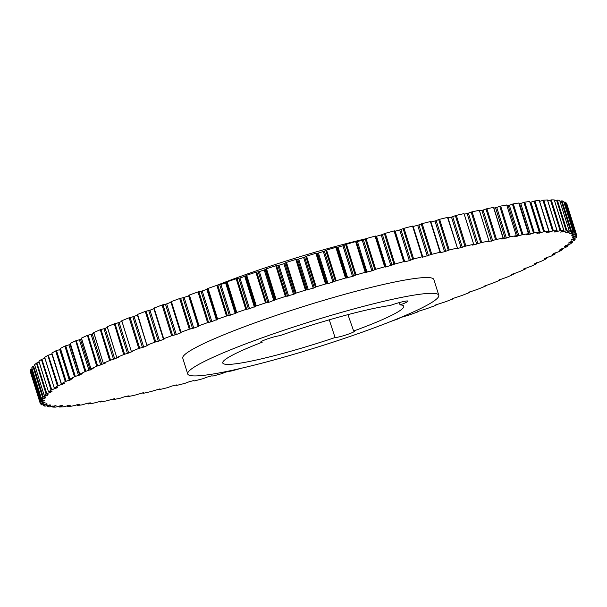 <?xml version="1.0" encoding="UTF-8"?>
<svg xmlns="http://www.w3.org/2000/svg" width="607" height="607" viewBox="0 0 607 607"><rect width="100%" height="100%" fill="white"/><g stroke="black" fill="none" stroke-linecap="round" stroke-linejoin="round"><path stroke-width="0.91" d="M353.646 331.027A94.836 9.53 162.6 0 0 403.723 306.186A94.836 9.53 162.6 0 0 400.081 304.873A12.648 1.267 162.6 0 0 400.832 304.608A12.648 1.267 162.6 0 0 407.965 301.14A12.648 1.267 162.6 0 0 390.961 305.238A12.648 1.267 162.6 0 0 390.24 305.503A94.836 9.53 162.6 0 0 279.751 335.724A10.402 1.047 162.6 0 0 268.469 338.592A10.402 1.047 162.6 0 0 260.729 342.09A10.402 1.047 162.6 0 0 262.262 342.166A94.836 9.53 162.6 0 0 222.731 362.91A94.836 9.53 162.6 0 0 335.064 337.538A10.402 1.047 162.6 0 0 348.676 334.017A10.402 1.047 162.6 0 0 354.541 331.172A10.402 1.047 162.6 0 0 353.646 331.027L347.948 314.638M208.019 288.416L217.64 319.107L217.109 319.35L207.488 288.666L208.019 288.416A281.087 28.241 -17.4 0 1 216.866 285.343A131.552 13.217 -17.4 0 1 242.474 275.715A131.552 13.217 -17.4 0 1 365.27 238.915M261.951 337.871A131.56 13.217 -17.4 0 1 438.785 295.268A131.56 13.217 -17.4 0 1 364.549 331.354A131.56 13.217 -17.4 0 1 187.715 373.95A131.56 13.217 -17.4 0 1 261.951 337.871M438.785 295.268L433.846 279.501A131.56 13.217 162.6 0 0 257.011 322.105A131.56 13.217 162.6 0 0 182.775 358.183L187.715 373.95M495.608 239.697L485.987 209.013L486.913 208.74L496.534 239.431L487.55 241.882L488.999 241.017L479.318 210.379M491.473 241.123L481.859 210.432L483.073 210.075L492.694 240.759M480.774 242.808L471.161 212.124L472.094 211.843L481.708 242.527L472.527 245.114L473.695 244.333L464.036 213.694M476.753 244.234L467.14 213.543L468.361 213.171L477.982 243.862M464.985 246.351L455.364 215.66L456.305 215.371L465.918 246.055L457.033 248.711L457.473 248.073L447.496 217.42L457.428 248.058M461.092 247.762L451.471 217.071L452.701 216.691L462.322 247.383M448.315 250.289L438.694 219.597L439.627 219.302L449.248 249.993L444.574 251.693L439.794 252.793L440.416 252.201L440.007 252.254L430.393 221.57L430.803 221.517L440.394 252.193M444.574 251.693L434.953 221.001L436.183 220.607L445.796 251.298M430.864 254.614L421.243 223.93L422.168 223.626L431.789 254.318L422.867 257.125L422.267 257.209L422.631 256.708L422.168 256.776L412.548 226.085L413.01 226.016L422.616 256.7M427.29 255.995L417.677 225.303L418.891 224.901L428.512 255.593M412.722 259.303L403.101 228.611L404.019 228.308L413.64 258.999L409.346 260.646L404.763 261.86L403.685 261.64L394.072 230.948L394.588 230.865L404.201 261.549M409.346 260.646L399.725 229.954L400.931 229.552L410.544 260.244M394.004 264.318L384.383 233.627L385.278 233.323L394.899 264.015L386.128 266.921L384.679 266.822L375.058 236.131L375.634 236.032L385.255 266.723M390.832 265.623L381.219 234.939L382.395 234.53L392.008 265.221M374.8 269.645L365.179 238.953L366.059 238.642L375.672 269.333L371.863 270.904L365.239 272.293L355.619 241.609L356.248 241.487L365.869 272.179M371.863 270.904L362.242 240.213L363.388 239.811L373.009 270.494M355.224 275.244L345.611 244.553L346.453 244.242L356.074 274.933L352.538 276.451L345.482 278.029L335.861 247.337L336.544 247.201L346.157 277.892M352.538 276.451L342.917 245.759L344.025 245.357L353.646 276.048M335.39 281.087L325.777 250.395L326.589 250.092L336.202 280.783L328.038 283.712L325.519 283.993L315.898 253.301L316.626 253.142L326.24 283.833M332.962 282.232L323.341 251.541L324.404 251.146L334.025 281.83M315.405 287.134L305.784 256.45L306.565 256.146L316.179 286.838L313.25 288.219L305.458 290.154L295.837 259.462L296.603 259.28L306.224 289.971M313.25 288.219L303.629 257.527L304.646 257.133L314.259 287.824M295.381 293.363L285.76 262.679L286.496 262.383L296.117 293.075L293.507 294.372L285.411 296.466L275.79 265.783L276.595 265.585L286.216 296.269M293.507 294.372L283.886 263.688L284.85 263.301L294.463 293.993M275.426 299.737L265.805 269.053L266.496 268.764L276.117 299.456L268.962 302.263L265.494 302.916L255.873 272.224L256.715 272.012L266.329 302.696M273.848 300.67L264.235 269.978L265.13 269.607L274.751 300.298M255.653 306.216L246.032 275.532L246.677 275.252L256.298 305.943L249.56 308.682L245.812 309.449L236.199 278.757L237.064 278.522L246.685 309.213M254.386 307.066L244.765 276.382L245.6 276.018L255.221 306.71M236.176 312.772L226.563 282.08L227.147 281.815L236.768 312.506L235.22 313.531L226.487 316.027L216.866 285.343L217.761 285.093L227.382 315.784M235.22 313.531L225.599 282.839L226.365 282.498L235.986 313.189M217.109 319.35L211.851 321.649L207.617 322.628L197.996 291.944L198.906 291.686L208.527 322.37M216.464 320.026L206.85 289.334L207.541 289.008L217.154 319.699M188.921 295.245L198.542 325.936L188.921 295.245L189.399 295.01L199.02 325.701L198.223 326.513L193.754 328.129L189.308 329.214L179.695 298.523L180.613 298.249L190.234 328.941M192.54 328.478L182.927 297.787L184.141 297.438L193.754 328.129M180.59 332.454L170.969 301.778L171.386 301.565L181.007 332.257L180.583 332.469L181.144 332.674L176.303 334.556L171.667 335.732L162.046 305.04L162.98 304.76L172.6 335.451M175.074 334.92L165.461 304.228L166.682 303.864L176.303 334.556M163.351 338.911L153.723 308.242L154.095 308.053L163.708 338.736L163.336 338.934L164.163 339.07L159.58 340.891L154.785 342.158L145.301 311.421L146.105 311.179L155.726 341.87M158.351 341.271L148.73 310.579L149.967 310.2L159.58 340.891M146.924 345.254L137.599 314.418L146.894 345.284L147.994 345.345L143.7 347.105L138.768 348.456L129.154 317.764L130.088 317.469L139.701 348.16M142.47 347.492L132.85 316.808L134.079 316.414L143.7 347.105M121.795 320.815L131.355 351.491L132.736 351.468L123.699 354.587L114.306 323.812L115.011 323.599L124.625 354.291M127.508 353.562L117.895 322.871L119.116 322.476L128.73 353.168M107.264 326.832L116.802 357.515L118.456 357.409L109.662 360.52L100.307 329.73L100.959 329.525L110.573 360.217M113.562 359.427L103.949 328.744L105.155 328.341L114.769 359.033M93.804 332.644L103.311 363.32L105.246 363.13L96.733 366.218L87.423 335.405L88.015 335.223L97.628 365.915M100.709 365.073L91.088 334.389L92.272 333.979L101.893 364.67M81.49 338.198L90.959 368.889L93.175 368.601L84.988 371.651L75.708 340.823L76.247 340.656L85.86 371.347M89.009 370.46L79.396 339.768L80.549 339.366L90.17 370.058M70.351 343.486L79.821 374.17L82.317 373.798L74.494 376.788L64.873 346.104L65.245 345.944L65.723 345.793L75.344 376.484M78.538 375.558L68.925 344.867L70.048 344.465L79.661 375.156M60.457 348.464L69.957 379.147L72.734 378.685L65.306 381.606L55.685 350.914L56.087 350.747L56.504 350.611L66.117 381.302M69.357 380.339L59.736 349.647L60.617 349.344M51.891 353.107L61.421 383.783L64.463 383.229L57.475 386.067L47.854 355.376L48.279 355.194L58.257 385.771M44.706 357.386L54.266 388.063L57.566 387.418L51.049 390.157L41.428 359.465L41.875 359.276L51.785 389.861M38.939 361.279L48.522 391.955L52.081 391.219L50.305 392.41L46.064 393.844L36.443 363.153L36.898 362.948L46.754 393.556M34.629 364.761L44.228 395.438L48.036 394.611L47.24 395.415L42.543 397.115L32.922 366.423L33.567 366.15L43.188 396.834M42.543 397.115A281.087 28.241 -17.4 0 0 41.405 398.488L31.792 367.796L41.405 398.496L45.449 397.577L45.032 398.26L40.502 399.945L30.889 369.253L31.481 368.988L41.094 399.679M40.502 399.945A281.087 28.241 -17.4 0 0 40.07 401.106L30.449 370.422L40.07 401.113L44.334 400.104L44.288 400.666L39.971 402.32L30.35 371.628L30.767 371.423M39.971 402.32A281.087 28.241 -17.4 0 0 40.085 402.904A281.087 28.241 -17.4 0 0 40.229 403.268L44.706 402.168L45.032 402.616L40.935 404.232L40.616 403.223L40.927 404.232A281.087 28.241 -17.4 0 0 41.891 404.96L46.549 403.769L47.24 404.087L43.393 405.666A281.087 28.241 -17.4 0 0 45.039 406.166L49.857 404.884L50.912 405.089L47.331 406.614A281.087 28.241 -17.4 0 0 49.668 406.887L56.019 405.613L52.733 407.069A281.087 28.241 -17.4 0 0 55.738 407.115L60.783 405.681L62.612 405.658L59.562 407.031A281.087 28.241 -17.4 0 0 63.219 406.849L70.435 405.188L67.779 406.508A281.087 28.241 -17.4 0 0 72.066 406.091L79.661 404.254L77.347 405.484A281.087 28.241 -17.4 0 0 82.241 404.846L87.423 403.238L90.344 402.851L88.205 403.981A281.087 28.241 -17.4 0 0 93.683 403.116L101.893 400.961L100.292 402.001A281.087 28.241 -17.4 0 0 106.316 400.916L114.769 398.617L113.539 399.558A281.087 28.241 -17.4 0 0 120.087 398.26L125.141 396.568L129.063 395.81L127.88 396.659A281.087 28.241 -17.4 0 0 134.906 395.157L143.692 392.615L143.229 393.328A281.087 28.241 -17.4 0 0 150.695 391.629L159.58 388.981L160.043 388.935L159.504 389.58A281.087 28.241 -17.4 0 0 167.373 387.698L172.047 385.999L176.827 384.891L176.607 385.43A281.087 28.241 -17.4 0 0 184.832 383.374L189.323 381.697L193.754 380.566L194.452 380.915A281.087 28.241 -17.4 0 0 202.981 378.692L207.275 377.046L211.851 375.832L212.928 376.052A281.087 28.241 -17.4 0 0 221.722 373.677L225.781 372.061L231.942 370.869A281.087 28.241 -17.4 0 0 240.941 368.358L241.169 368.29M569.017 242.633L569.131 243.012L572.378 242.269A281.087 28.241 -17.4 0 1 570.557 243.847L565.709 245.547L564.533 246.472L567.735 245.774L567.462 244.902M571.794 240.023L571.172 240.114L571.589 239.424L571.794 240.023L575.216 239.188L574.912 238.217L575.216 239.188A281.087 28.241 -17.4 0 1 574.078 240.577L569.381 242.276L568.584 243.081L569.131 243.012M572.765 236.791L572.978 237.474L576.551 236.578L576.233 235.577L576.551 236.578A281.087 28.241 -17.4 0 1 576.111 237.747L571.589 239.424M566.384 203.777L566.771 203.732L576.384 234.423A281.087 28.241 -17.4 0 1 576.529 234.788A281.087 28.241 -17.4 0 1 576.65 235.372L572.325 237.026L572.28 237.587L572.978 237.474M566.771 203.732A281.087 28.241 -17.4 0 1 566.915 204.096L576.529 234.788M574.73 232.731A281.087 28.241 -17.4 0 1 575.686 233.46L566.073 202.776A281.087 28.241 -17.4 0 0 565.109 202.04L574.73 232.731L570.072 233.923L569.366 233.589L573.236 232.033L563.615 201.357M571.574 231.525L570.891 231.662L561.278 200.97L561.961 200.834L571.574 231.525A281.087 28.241 -17.4 0 1 573.228 232.026L563.622 201.342M561.961 200.834A281.087 28.241 -17.4 0 1 563.607 201.334M566.953 230.804L566.225 230.963L556.604 200.272L557.332 200.113L566.953 230.804A281.087 28.241 -17.4 0 1 569.29 231.077L559.677 200.416M557.332 200.113A281.087 28.241 -17.4 0 1 559.669 200.386M560.883 230.577L560.117 230.751L550.496 200.067L551.262 199.885L560.883 230.577A281.087 28.241 -17.4 0 1 563.888 230.622L554.282 199.976M551.262 199.885A281.087 28.241 -17.4 0 1 554.267 199.931M553.402 230.842L552.59 231.039L542.977 200.348L543.781 200.151L553.402 230.842A281.087 28.241 -17.4 0 1 557.059 230.652L547.461 200.022M543.781 200.151A281.087 28.241 -17.4 0 1 547.438 199.969M544.547 231.601L543.705 231.813L534.092 201.122L534.934 200.909L544.547 231.601A281.087 28.241 -17.4 0 1 548.834 231.184L539.244 200.56M534.934 200.909A281.087 28.241 -17.4 0 1 539.221 200.492M534.372 232.845L533.507 233.08L523.887 202.389L524.759 202.154L534.372 232.845A281.087 28.241 -17.4 0 1 539.274 232.208L529.676 201.592M524.759 202.154A281.087 28.241 -17.4 0 1 529.653 201.516M522.938 234.575L522.043 234.818L512.429 204.127L513.317 203.884L522.938 234.575A281.087 28.241 -17.4 0 1 528.416 233.71L518.826 203.11M513.317 203.884A281.087 28.241 -17.4 0 1 518.795 203.019M510.297 236.768L509.387 237.034L499.766 206.342L500.684 206.084L510.297 236.768A281.087 28.241 -17.4 0 1 516.329 235.691L506.708 204.999L516.329 235.691M500.684 206.084A281.087 28.241 -17.4 0 1 506.708 204.999M496.534 239.431A281.087 28.241 -17.4 0 1 503.074 238.134L493.59 207.511M486.913 208.74A281.087 28.241 -17.4 0 1 493.461 207.442M481.708 242.527A281.087 28.241 -17.4 0 1 488.734 241.032M472.094 211.843A281.087 28.241 -17.4 0 1 479.12 210.341M465.918 246.055A281.087 28.241 -17.4 0 1 473.384 244.363M456.305 215.371A281.087 28.241 -17.4 0 1 463.771 213.672M449.248 249.993A281.087 28.241 -17.4 0 1 457.117 248.111M439.627 219.302A281.087 28.241 -17.4 0 1 447.496 217.42M431.789 254.318A281.087 28.241 -17.4 0 1 440.007 252.254M422.168 223.626A281.087 28.241 -17.4 0 1 430.393 221.57M413.64 258.999A281.087 28.241 -17.4 0 1 422.168 256.776M404.019 228.308A281.087 28.241 -17.4 0 1 412.548 226.085M394.899 264.015A281.087 28.241 -17.4 0 1 403.685 261.64M385.278 233.323A281.087 28.241 -17.4 0 1 394.072 230.948M375.672 269.333A281.087 28.241 -17.4 0 1 384.679 266.822M366.059 238.642A281.087 28.241 -17.4 0 1 375.058 236.131M356.074 274.933A281.087 28.241 -17.4 0 1 365.239 272.293M346.453 244.242A281.087 28.241 -17.4 0 1 355.619 241.609M336.202 280.783A281.087 28.241 -17.4 0 1 345.482 278.029M326.589 250.092A281.087 28.241 -17.4 0 1 335.861 247.337M316.179 286.838A281.087 28.241 -17.4 0 1 325.519 283.993M306.565 256.146A281.087 28.241 -17.4 0 1 315.898 253.301M296.117 293.075A281.087 28.241 -17.4 0 1 305.458 290.154M286.496 262.383A281.087 28.241 -17.4 0 1 295.837 259.462M276.117 299.456A281.087 28.241 -17.4 0 1 285.411 296.466M266.496 268.764A281.087 28.241 -17.4 0 1 275.79 265.783M256.298 305.943A281.087 28.241 -17.4 0 1 265.494 302.916M246.677 275.252A281.087 28.241 -17.4 0 1 255.873 272.224M236.768 312.506A281.087 28.241 -17.4 0 1 245.812 309.449M227.147 281.815A281.087 28.241 -17.4 0 1 236.199 278.757M217.64 319.107A281.087 28.241 -17.4 0 1 226.487 316.027M199.02 325.701A281.087 28.241 -17.4 0 1 207.617 322.628M189.399 295.01L189.399 295.01A281.087 28.241 -17.4 0 1 197.996 291.944M181.007 332.257A281.087 28.241 -17.4 0 1 189.308 329.214M171.386 301.565A281.087 28.241 -17.4 0 1 179.695 298.523M163.708 338.736A281.087 28.241 -17.4 0 1 171.667 335.732M154.095 308.053A281.087 28.241 -17.4 0 1 162.046 305.04M147.22 345.11A281.087 28.241 -17.4 0 1 154.785 342.158M137.599 314.418A281.087 28.241 -17.4 0 1 145.172 311.474M131.628 351.332A281.087 28.241 -17.4 0 1 138.768 348.456M122.015 320.648A281.087 28.241 -17.4 0 1 129.154 317.764M117.03 357.379A281.087 28.241 -17.4 0 1 123.699 354.587M107.409 326.687A281.087 28.241 -17.4 0 1 114.078 323.903M103.501 363.206A281.087 28.241 -17.4 0 1 109.662 360.52M93.88 332.515A281.087 28.241 -17.4 0 1 100.041 329.829M91.111 368.783A281.087 28.241 -17.4 0 1 96.733 366.218M81.497 338.091A281.087 28.241 -17.4 0 1 87.112 335.527M79.942 374.087A281.087 28.241 -17.4 0 1 84.988 371.651M70.321 343.395A281.087 28.241 -17.4 0 1 75.367 340.959M70.048 379.072A281.087 28.241 -17.4 0 1 74.494 376.788M60.427 348.388A281.087 28.241 -17.4 0 1 64.873 346.104M61.489 383.73A281.087 28.241 -17.4 0 1 65.306 381.606M51.868 353.039A281.087 28.241 -17.4 0 1 55.685 350.914M54.304 388.017A281.087 28.241 -17.4 0 1 57.475 386.067M44.69 357.326A281.087 28.241 -17.4 0 1 47.854 355.376M48.545 391.925A281.087 28.241 -17.4 0 1 51.049 390.157M38.924 361.233A281.087 28.241 -17.4 0 1 41.428 359.465M34.607 364.754L44.228 395.438A281.087 28.241 -17.4 0 1 46.064 393.844M34.622 364.731A281.087 28.241 -17.4 0 1 36.443 363.153M31.792 367.796A281.087 28.241 -17.4 0 1 32.922 366.423M30.449 370.422A281.087 28.241 -17.4 0 1 30.889 369.253M40.085 402.904L30.471 372.212A281.087 28.241 -17.4 0 1 30.35 371.628M399.505 317.947L398.981 318.584A281.087 28.241 -17.4 0 1 391.591 321.156M417.783 311.49L417.601 311.99A281.087 28.241 -17.4 0 1 409.004 315.056L400.301 317.613M435.477 304.995L436.023 305.215L435.614 305.435A281.087 28.241 -17.4 0 1 427.305 308.477L417.775 311.482M452.473 298.591L453.277 298.758L452.905 298.947A281.087 28.241 -17.4 0 1 444.954 301.96L435.477 305.01M468.657 292.301L469.401 292.582A281.087 28.241 -17.4 0 1 461.828 295.526L452.481 298.636M483.938 286.163L484.985 286.352A281.087 28.241 -17.4 0 1 477.846 289.236L468.672 292.362M498.248 280.206L499.591 280.313A281.087 28.241 -17.4 0 1 492.922 283.097L483.969 286.238M511.489 274.463L513.12 274.485A281.087 28.241 -17.4 0 1 506.959 277.171L498.279 280.297M523.598 268.969L525.503 268.909A281.087 28.241 -17.4 0 1 519.888 271.473L511.526 274.569M534.501 263.757L536.679 263.605A281.087 28.241 -17.4 0 1 531.633 266.041L523.636 269.091M544.138 258.84L546.573 258.612A281.087 28.241 -17.4 0 1 542.127 260.896L534.539 263.886M552.453 254.257L555.132 253.961A281.087 28.241 -17.4 0 1 551.315 256.086L546.179 257.755L544.183 258.992M559.396 250.023L562.31 249.674A281.087 28.241 -17.4 0 1 559.146 251.624L554.077 253.309L552.507 254.432M567.735 245.774L568.076 245.767A281.087 28.241 -17.4 0 1 565.572 247.535L560.595 249.234L559.464 250.236M576.384 234.423L571.915 235.516L571.589 235.076L575.686 233.46L566.073 202.768M570.891 231.662L566.763 232.807L565.686 232.587L569.305 231.085L559.692 200.401M566.225 230.963L560.595 232.079L563.888 230.622M560.117 230.751L554.077 232.049L557.059 230.652M552.59 231.039L546.179 232.496L548.834 231.184M543.705 231.813L536.952 233.437L539.274 232.208M533.507 233.08L526.451 234.848L528.416 233.71M522.043 234.818L514.728 236.73L516.504 235.691M509.387 237.034L501.845 239.067L503.074 238.134M180.583 332.469L170.969 301.778M32.088 368.783L31.481 368.988M34.903 365.702L33.567 366.15M39.197 362.204L37.133 362.872M44.933 358.305L42.171 359.169M61.512 384.77L51.891 354.086L48.636 355.08M59.736 349.647L56.504 350.611M68.925 344.867L65.723 345.793M70.45 344.26L70.048 344.465M79.396 339.768L76.247 340.656M81.558 338.896L80.549 339.366M91.088 334.389L88.015 335.223M93.888 333.266L92.272 333.979M103.949 328.744L100.959 329.525M107.363 327.401L105.155 328.341M117.895 322.871L115.011 323.599M121.901 321.331L119.116 322.476M132.85 316.808L130.088 317.469M137.432 315.086L134.079 316.414M148.73 310.579L146.105 311.179M153.867 308.705L149.967 310.2M165.461 304.228L162.98 304.76M180.598 332.955L170.984 302.263L166.682 303.864M182.927 297.787L180.613 298.249M198.223 326.513L188.61 295.821L184.141 297.438M188.61 295.821L189.05 295.639M210.659 321.983L201.038 291.292L198.906 291.686M201.038 291.292L202.237 290.958L211.851 321.649M206.85 289.334L202.237 290.958M229.317 315.473L219.704 284.782L217.761 285.093M219.704 284.782L220.872 284.463L230.485 315.154M225.599 282.839L220.872 284.463M226.563 282.08L226.365 282.498M248.422 308.978L238.809 278.287L237.064 278.522M238.809 278.287L239.94 277.991L249.56 308.682M244.765 276.382L239.94 277.991M246.032 275.532L245.6 276.018M267.862 302.544L258.248 271.853L256.715 272.012M258.248 271.853L259.341 271.572L268.962 302.263M264.235 269.978L259.341 271.572M265.805 269.053L265.13 269.607M287.528 296.193L277.907 265.502L276.595 265.585M277.907 265.502L278.962 265.251L288.583 295.935M283.886 263.688L278.962 265.251M285.76 262.679L284.85 263.301M307.309 289.971L297.688 259.288L296.603 259.28M297.688 259.288L298.69 259.052L308.31 289.744M303.629 257.527L298.69 259.052M305.784 256.45L304.646 257.133M327.097 283.917L317.476 253.225L316.626 253.142M317.476 253.225L318.425 253.02L328.038 283.712M323.341 251.541L318.425 253.02M325.777 250.395L324.404 251.146M346.779 278.052L337.158 247.36L336.544 247.201M337.158 247.36L338.038 247.186L347.659 277.869M342.917 245.759L338.038 247.186M345.611 244.553L344.025 245.357M366.241 272.414L356.248 241.487M356.628 241.73L357.44 241.578L367.06 272.262M362.242 240.213L357.44 241.578M365.179 238.953L363.388 239.811M385.384 267.042L375.634 236.032M375.763 236.351L376.515 236.229L386.128 266.921M381.219 234.939L376.515 236.229M384.383 233.627L382.395 234.53M394.717 231.267L395.149 231.168L404.763 261.86M399.725 229.954L395.149 231.168M403.101 228.611L400.931 229.552M413.147 226.457L422.867 257.125M417.677 225.303L413.246 226.434M421.243 223.93L418.891 224.901M434.953 221.001L430.947 221.98M438.694 219.597L436.183 220.607M451.471 217.071L448.012 217.883M455.364 215.66L452.701 216.691M467.14 213.543L464.241 214.18M471.161 212.124L468.361 213.171M481.859 210.432L479.56 210.902M485.987 209.013L483.073 210.075M505.176 238.445L495.555 207.753L493.878 208.072M495.555 207.753L496.754 207.412L506.375 238.103M499.766 206.342L496.754 207.412M517.771 236.214L508.15 205.523L507.111 205.705M508.15 205.523L509.326 205.196L518.947 235.888M512.429 204.127L509.326 205.196M529.198 234.446L519.577 203.762L519.19 203.815M519.577 203.762L520.723 203.451L530.343 234.143M523.887 202.389L520.723 203.451M530.048 202.412L530.875 202.177L540.496 232.868M534.092 201.122L530.875 202.177M539.593 201.433L549.35 232.079M542.977 200.348L539.729 201.387M550.496 200.067L547.787 200.909M556.604 200.272L554.601 200.879M561.278 200.97L559.988 201.349M574.093 232.853L564.48 202.161L563.926 202.321M564.48 202.161L565.109 202.04M399.201 302.62L400.081 304.873M329.267 319.828L335.064 337.538M70.184 379.132L70.435 379.936M62.309 383.632L62.544 384.375M55.798 387.759L56.019 388.457M50.707 391.485L50.912 392.137M47.043 394.793L47.24 395.415M44.842 397.661L45.032 398.26M44.114 400.104L44.288 400.666M572.075 241.305L572.371 242.239M43.385 405.643L43.082 404.679M47.323 406.584L47.027 405.643M52.718 407.024L52.43 406.106M567.773 244.803L568.061 245.721M562.044 249.659L561.771 248.787M554.927 253.923L554.661 253.066M546.437 258.552L546.186 257.747M536.611 263.521L536.391 262.816M525.51 268.802L525.313 268.165M513.196 274.356L513.014 273.78M499.736 280.168L499.569 279.63M485.205 286.185L485.046 285.692M469.681 292.392L469.537 291.921L469.719 292.407M453.254 298.75L453.118 298.303L453.277 298.758M418.071 311.755L417.95 311.361L418.079 311.755M193.861 380.543L193.99 380.968L193.853 380.543M159.026 389.11L159.171 389.58M142.812 392.805L142.964 393.306M127.516 396.083L127.682 396.621M113.228 398.913L113.41 399.489M100.034 401.273L100.231 401.917M87.992 403.162L88.212 403.875M77.172 404.543L77.423 405.355M67.658 405.499L67.931 406.356M59.509 406L59.782 406.865M52.741 406.015L53.014 406.88M50.434 405.362L50.313 404.975M47.407 405.529L47.68 406.409M46.678 404.383L46.481 403.761M43.529 404.55L43.803 405.446M44.387 402.927L44.174 402.236M41.124 403.086L41.413 403.996M43.575 400.999L43.355 400.286M40.206 401.121L40.502 402.069M44.243 398.609L44.008 397.881M46.382 395.779L46.14 395.013M49.986 392.517L49.736 391.712M55.04 388.837L54.774 387.987M539.388 233.156L539.137 232.36M548.28 232.337L548.053 231.601M556.589 230.926L556.854 231.768M555.837 232.011L555.617 231.32M562.727 231.153L562.977 231.95M562.006 232.162L561.801 231.51M567.431 231.851L567.666 232.618M566.763 232.807L566.566 232.178M570.679 233.035L570.906 233.763M570.072 233.923L569.882 233.323M572.462 234.681L572.682 235.387M575.808 234.522L575.512 233.574M571.915 235.516L571.741 234.962M576.028 236.662L575.74 235.751M574.746 239.257L574.472 238.369M571.976 242.299L571.703 241.427M568.099 245.736L567.803 244.796M562.355 249.629L562.067 248.695M555.193 253.908L554.904 252.982M546.657 258.544L546.383 257.656M536.793 263.521L536.55 262.74M525.654 268.802L525.442 268.104M513.31 274.364L513.112 273.734M499.819 280.176L499.637 279.599M485.259 286.2L485.099 285.669M159.148 389.618L158.988 389.117M142.926 393.351L142.759 392.82M127.622 396.674L127.44 396.098M113.319 399.565L113.122 398.928M100.109 402.001L99.889 401.295M88.061 403.974L87.81 403.185M77.233 405.476L76.952 404.588M67.696 406.493L67.407 405.567M59.501 407.024L59.213 406.091M52.695 407.054L52.399 406.121M47.308 406.599L47.012 405.651M43.378 405.658L43.074 404.679M48.522 391.955L38.901 361.264M54.266 388.063L44.645 357.371M61.421 383.783L51.807 353.092M69.957 379.147L60.343 348.456M79.821 374.17L70.207 343.479M90.959 368.889L81.346 338.198M103.311 363.32L93.69 332.636M116.802 357.515L107.181 326.824M131.355 351.491L121.741 320.8M146.894 345.284L137.281 314.593M163.336 338.934L153.723 308.242M404.209 261.556L394.588 230.865M422.631 256.708L413.01 226.016M440.416 252.201L430.803 221.517M457.473 248.073L447.852 217.382M473.695 244.333L464.074 213.649M488.999 241.017L479.378 210.326M503.294 238.126L493.681 207.435M528.56 233.71L518.939 203.026M539.38 232.215L529.767 201.524M548.918 231.199L539.304 200.507M557.12 230.668L547.499 199.976M563.926 230.63L554.305 199.946M572.393 242.246L572.098 241.298"/></g></svg>
